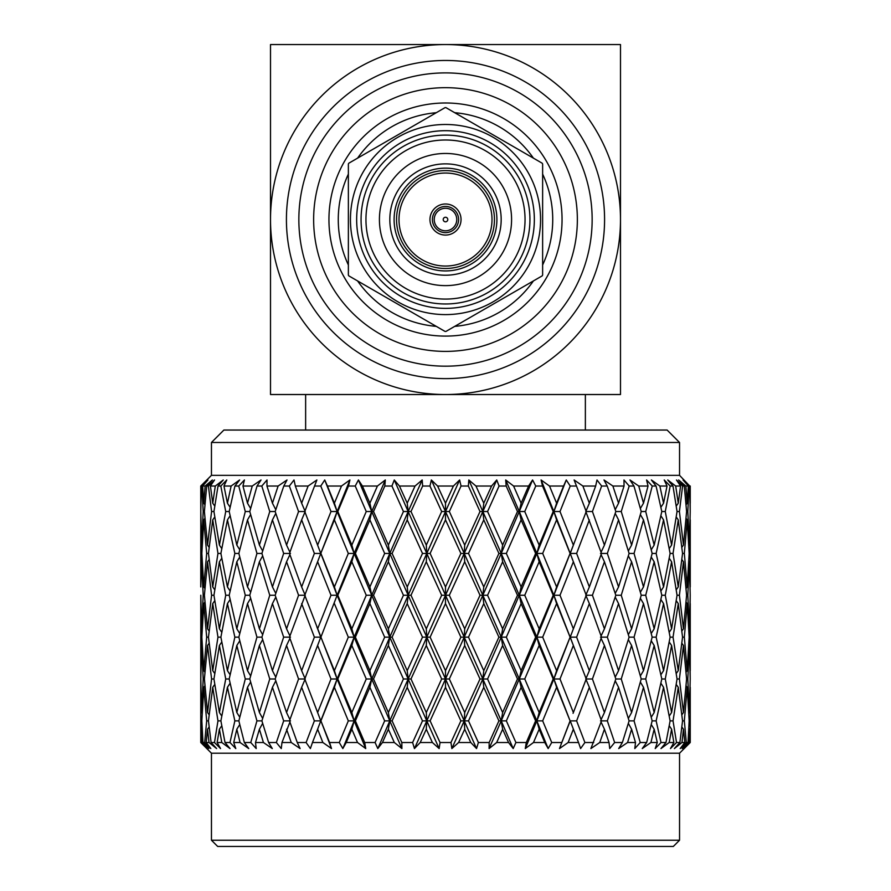 <?xml version="1.0" encoding="UTF-8"?>
<svg xmlns="http://www.w3.org/2000/svg" width="891" height="891" viewBox="0 0 891 891"><rect width="100%" height="100%" fill="white"/><g stroke="black" fill="none" stroke-linecap="round" stroke-linejoin="round"><path stroke-width="1.34" d="M445.5 102.988A116.554 116.554 0 0 1 562.054 219.542A116.554 116.554 0 0 1 445.5 336.096A116.554 116.554 0 0 1 328.946 219.542A116.554 116.554 0 0 1 445.5 102.988M454.722 112.7A107.232 107.232 0 0 1 533.408 158.141M542.63 174.101A107.232 107.232 0 0 1 542.63 264.972M533.408 280.943A107.232 107.232 0 0 1 454.722 326.373M445.5 124.484A95.059 95.059 0 0 1 540.559 219.542A95.059 95.059 0 0 1 445.5 314.601A95.059 95.059 0 0 1 350.441 219.542A95.059 95.059 0 0 1 445.5 124.484M445.5 130.699A88.844 88.844 0 0 1 534.344 219.542A88.844 88.844 0 0 1 445.5 308.375A88.844 88.844 0 0 1 356.656 219.542A88.844 88.844 0 0 1 445.5 130.699M445.5 303.976A84.433 84.433 0 0 1 361.067 219.542A84.433 84.433 0 0 1 445.5 135.109A84.433 84.433 0 0 1 529.933 219.542A84.433 84.433 0 0 1 445.5 303.976M445.5 299.075A79.544 79.544 0 0 1 365.956 219.542A79.544 79.544 0 0 1 445.5 139.998A79.544 79.544 0 0 1 525.044 219.542A79.544 79.544 0 0 1 445.5 299.075M445.5 285.621A66.079 66.079 0 0 1 379.421 219.542A66.079 66.079 0 0 1 445.5 153.464A66.079 66.079 0 0 1 511.579 219.542A66.079 66.079 0 0 1 445.5 285.621M445.5 163.866A55.676 55.676 0 0 1 501.176 219.542A55.676 55.676 0 0 1 445.5 275.219A55.676 55.676 0 0 1 389.824 219.542A55.676 55.676 0 0 1 445.5 163.866M445.5 270.931A51.4 51.4 0 0 1 394.1 219.542A51.4 51.4 0 0 1 445.5 168.143A51.4 51.4 0 0 1 496.9 219.542A51.4 51.4 0 0 1 445.5 270.931M445.5 268.481A48.949 48.949 0 0 1 396.551 219.542A48.949 48.949 0 0 1 445.5 170.593A48.949 48.949 0 0 1 494.449 219.542A48.949 48.949 0 0 1 445.5 268.481M445.5 173.043A46.499 46.499 0 0 1 491.999 219.542A46.499 46.499 0 0 1 445.5 266.041A46.499 46.499 0 0 1 399.001 219.542A46.499 46.499 0 0 1 445.5 173.043M445.5 203.994A15.537 15.537 0 0 1 461.037 219.542A15.537 15.537 0 0 1 445.5 235.079A15.537 15.537 0 0 1 429.963 219.542A15.537 15.537 0 0 1 445.5 203.994M445.5 208.282A11.26 11.26 0 0 1 456.76 219.542A11.26 11.26 0 0 1 445.5 230.791A11.26 11.26 0 0 1 434.24 219.542A11.26 11.26 0 0 1 445.5 208.282M445.5 217.259A2.283 2.283 0 0 1 447.783 219.542A2.283 2.283 0 0 1 445.5 221.814A2.283 2.283 0 0 1 443.217 219.542A2.283 2.283 0 0 1 445.5 217.259M445.043 107.644A111.887 111.887 0 0 1 445.957 107.644L542.173 163.198A111.887 111.887 0 0 1 542.63 163.989L542.63 275.085A111.887 111.887 0 0 1 542.173 275.876L445.957 331.43A111.887 111.887 0 0 1 445.043 331.43L348.827 275.876A111.887 111.887 0 0 1 348.37 275.085L348.37 163.989A111.887 111.887 0 0 1 348.827 163.198L445.043 107.644M436.278 326.373A107.232 107.232 0 0 1 357.592 280.943M348.37 264.972A107.232 107.232 0 0 1 348.37 174.101M357.592 158.141A107.232 107.232 0 0 1 436.278 112.7M456.771 219.542A11.271 11.271 0 0 0 445.5 208.271A11.271 11.271 0 0 0 434.229 219.542A11.271 11.271 0 0 0 445.5 230.802A11.271 11.271 0 0 0 456.771 219.542M445.5 378.619A159.077 159.077 0 0 1 286.423 219.542A159.077 159.077 0 0 1 445.5 60.465A159.077 159.077 0 0 1 604.577 219.542A159.077 159.077 0 0 1 445.5 378.619M445.5 366.179A146.647 146.647 0 0 1 298.853 219.542A146.647 146.647 0 0 1 445.5 72.895A146.647 146.647 0 0 1 592.147 219.542A146.647 146.647 0 0 1 445.5 366.179M305.635 430.041L305.635 394.524L585.365 394.524L585.365 430.041M223.886 430.041L667.114 430.041L679.543 442.482L211.457 442.482L223.886 430.041M211.457 442.482L211.457 475.337L679.543 475.337L679.543 442.482M211.457 475.337L200.765 486.029L207.224 479.982L201.255 486.029L200.798 511.534L200.765 486.029M290.488 553.434L283.661 553.434L272.446 519.876L261.909 553.434L256.942 553.434L247.509 519.876L238.855 553.434L234.856 553.434L227.439 519.876L220.89 553.434L217.961 553.434L212.737 519.876L208.449 553.434L206.667 553.434L203.783 519.876L201.845 553.434L201.243 553.434L200.765 586.935L200.798 511.534L201.522 545.092L203.204 511.534L201.834 486.029L201.255 486.029M201.834 486.029L207.948 479.982L202.669 486.029L205.142 486.029L212.37 479.982L206.701 486.029L204.407 511.534L207.525 545.092L211.59 511.534L208.405 486.029L206.701 486.029M208.405 486.029L214.519 479.982L210.421 486.029L215.299 486.029L223.262 479.982L218.017 486.029L213.951 511.534L219.398 545.092L225.724 511.534L220.823 486.029L218.017 486.029M220.823 486.029L226.782 479.982L223.964 486.029L231.137 486.029L239.612 479.982L234.934 486.029L229.199 511.534L236.828 545.092L245.281 511.534L238.766 486.029L234.934 486.029M238.766 486.029L244.424 479.982L242.965 486.029L252.253 486.029L261.041 479.982L257.042 486.029L249.781 511.534L259.404 545.092L269.761 511.534L261.809 486.029L257.042 486.029M261.809 486.029L267.022 479.982L266.955 486.029L278.115 486.029L287.013 479.982L283.784 486.029L275.174 511.534L286.557 545.092L298.574 511.534L289.363 486.029L283.784 486.029M289.363 486.029L294.008 479.982L295.333 486.029L308.108 486.029L316.884 479.982L304.767 511.534L317.63 545.092L330.995 511.534L320.771 486.029L314.512 486.029M320.771 486.029L324.736 479.982L327.42 486.029L341.487 486.029L349.918 479.982L348.47 486.029L349.918 479.982L337.132 511.534L334.392 503.203L341.487 486.029M355.242 486.029L348.47 486.029L337.812 511.534L351.845 545.092L366.246 511.534L355.242 486.029L358.427 479.982L362.403 486.029L377.416 486.029L385.313 479.982L384.812 486.029L373.518 511.534L388.365 545.092L403.434 511.534L391.94 486.029L384.812 486.029M391.94 486.029L394.267 479.982L399.435 486.029L415.039 486.029L422.189 479.982L422.646 486.029L410.996 511.534L426.299 545.092L441.669 511.534L429.952 486.029L422.646 486.029M429.952 486.029L431.367 479.982L437.604 486.029L453.396 486.029L459.633 479.982L461.048 486.029L449.331 511.534L464.701 545.092L480.004 511.534L468.354 486.029L461.048 486.029M468.354 486.029L468.811 479.982L475.961 486.029L491.565 486.029L496.733 479.982L499.06 486.029L487.566 511.534L502.635 545.092L517.482 511.534L506.188 486.029L499.06 486.029M506.188 486.029L505.687 479.982L513.584 486.029L528.597 486.029L532.573 479.982L535.758 486.029L524.754 511.534L539.155 545.092L553.188 511.534L542.53 486.029L535.758 486.029M566.264 479.982L553.868 511.534L541.082 479.982L542.53 486.029L541.082 479.982L549.513 486.029L563.58 486.029L566.264 479.982L570.229 486.029L560.005 511.534L573.37 545.092L586.233 511.534L576.488 486.029L570.229 486.029M576.488 486.029L574.116 479.982L582.892 486.029L595.667 486.029L596.992 479.982L601.637 486.029L592.426 511.534L604.443 545.092L615.826 511.534L621.239 511.534L631.596 545.092L641.219 511.534L645.719 511.534L654.172 545.092L661.801 511.534L665.276 511.534L671.602 545.092L677.049 511.534L679.41 511.534L683.475 545.092L686.593 511.534L687.796 511.534L689.478 545.092L690.202 511.534L689.745 486.029L689.166 486.029L687.796 511.534M615.826 511.534L607.217 486.029L601.637 486.029M607.217 486.029L603.987 479.982L612.885 486.029L624.045 486.029L623.978 479.982L629.191 486.029L621.239 511.534M641.219 511.534L633.958 486.029L629.191 486.029M633.958 486.029L629.959 479.982L638.747 486.029L648.035 486.029L646.576 479.982L652.234 486.029L645.719 511.534M661.801 511.534L656.066 486.029L652.234 486.029M656.066 486.029L651.388 479.982L659.863 486.029L667.036 486.029L664.218 479.982L670.177 486.029L665.276 511.534M677.049 511.534L672.983 486.029L670.177 486.029M672.983 486.029L667.738 479.982L675.701 486.029L680.579 486.029L676.481 479.982L682.595 486.029L679.41 511.534M686.593 511.534L684.299 486.029L682.595 486.029M684.299 486.029L678.63 479.982L685.858 486.029L688.331 486.029L683.052 479.982L689.166 486.029M689.745 486.029L679.543 475.337M200.887 486.029L200.765 503.203L200.887 486.029M211.457 840.235L679.543 840.235L673.329 846.45L217.671 846.45L211.457 840.235L211.457 753.207L200.765 742.515L200.765 687.317L200.765 742.515M679.543 840.235L679.543 753.207L211.457 753.207M679.543 753.207L690.235 742.515L690.235 687.317L690.235 742.515M690.18 742.515L684.11 748.563L689.879 742.515L688.921 742.515L682.161 748.563L688.019 742.515L689.155 720.875L687.217 687.317L684.333 720.875L686.304 742.515L688.019 742.515M686.304 742.515L680.178 748.563L684.823 742.515L681.971 742.515L674.387 748.563L679.889 742.515L682.551 720.875L684.333 720.875M676.514 742.515L670.466 748.563L673.874 742.515L669.197 742.515L660.977 748.563L665.989 742.515L670.11 720.875L673.039 720.875L676.514 742.515L679.889 742.515M661.022 742.515L655.219 748.563L657.291 742.515L650.92 742.515L642.266 748.563L646.654 742.515L652.145 720.875L656.144 720.875L661.022 742.515L665.989 742.515M640.239 742.515L634.804 748.563L635.506 742.515L627.576 742.515L618.71 748.563L622.375 742.515L629.091 720.875L634.058 720.875L640.239 742.515L646.654 742.515M600.512 720.875L607.328 720.875L614.645 742.515L622.375 742.515M614.645 742.515L609.734 748.563L609.032 742.515L599.754 742.515L590.889 748.563L601.514 720.875L589.352 687.317L576.622 720.875L584.897 742.515L593.729 742.515M584.897 742.515L580.609 748.563L578.537 742.515L568.135 742.515L559.481 748.563L570.095 720.875L556.608 687.317L542.675 720.875L551.718 742.515L561.441 742.515M551.718 742.515L548.165 748.563L544.769 742.515L533.486 742.515L525.278 748.563L526.303 742.515L535.614 720.875L521.124 687.317L506.344 720.875L515.911 742.515L526.303 742.515M515.911 742.515L513.194 748.563L508.549 742.515L496.677 742.515L489.103 748.563L489.17 742.515L498.904 720.875L483.78 687.317L468.51 720.875L478.378 742.515L489.17 742.515M478.378 742.515L476.551 748.563L470.782 742.515L458.609 742.515L451.848 748.563L450.957 742.515L460.881 720.875L445.5 687.317L430.119 720.875L440.043 742.515L450.957 742.515M440.043 742.515L439.152 748.563L432.391 742.515L420.218 742.515L414.449 748.563L412.622 742.515L422.49 720.875L407.22 687.317L392.096 720.875L401.83 742.515L412.622 742.515M401.83 742.515L401.897 748.563L394.323 742.515L382.451 742.515L377.806 748.563L375.089 742.515L384.656 720.875L369.876 687.317L355.386 720.875L364.697 742.515L375.089 742.515M364.697 742.515L365.722 748.563L357.514 742.515L346.231 742.515L342.835 748.563L339.282 742.515L348.325 720.875L334.392 687.317L320.905 720.875L329.559 742.515L339.282 742.515M329.559 742.515L331.519 748.563L322.865 742.515L312.463 742.515L310.391 748.563L306.103 742.515L314.378 720.875L301.648 687.317L289.486 720.875L297.271 742.515L306.103 742.515M297.271 742.515L300.111 748.563L291.246 742.515L281.968 742.515L281.266 748.563L276.355 742.515L283.672 720.875L272.446 687.317L261.909 720.875L256.942 720.875L247.509 687.317L238.855 720.875L234.856 720.875L227.439 687.317L220.89 720.875L217.961 720.875L212.737 687.317L208.449 720.875L206.667 720.875L203.783 687.317L201.845 720.875L202.981 742.515L204.696 742.515L206.667 720.875M261.909 720.875L268.625 742.515L276.355 742.515M268.625 742.515L272.29 748.563L263.424 742.515L255.494 742.515L256.196 748.563L250.761 742.515L256.942 720.875M238.855 720.875L244.346 742.515L250.761 742.515M244.346 742.515L248.734 748.563L240.08 742.515L233.709 742.515L235.781 748.563L229.978 742.515L234.856 720.875M220.89 720.875L225.011 742.515L229.978 742.515M225.011 742.515L230.023 748.563L221.803 742.515L217.126 742.515L220.534 748.563L214.486 742.515L217.961 720.875M208.449 720.875L211.111 742.515L214.486 742.515M211.111 742.515L216.613 748.563L209.029 742.515L206.177 742.515L210.822 748.563L204.696 742.515M202.981 742.515L208.839 748.563L202.079 742.515L201.121 742.515L206.89 748.563L200.82 742.515L201.243 720.875L201.845 720.875M200.765 687.317L200.798 595.255L201.522 628.812L203.204 595.255L204.407 595.255L207.525 628.812L211.59 595.255L213.951 595.255L219.398 628.812L225.724 595.255L229.199 595.255L236.828 628.812L245.281 595.255L249.781 595.255L259.404 628.812L269.761 595.255L275.174 595.255L286.557 628.812L298.574 595.255L305.201 595.255L289.486 637.154L301.648 670.667L314.378 637.154L301.648 603.597M620.492 219.542A174.992 174.992 0 0 1 445.5 394.524A174.992 174.992 0 0 1 270.508 219.542A174.992 174.992 0 0 1 445.5 44.55A174.992 174.992 0 0 1 620.492 219.542L620.492 44.55L270.508 44.55L270.508 394.524L620.492 394.524L620.492 219.542M690.113 486.029L690.202 511.534M685.858 486.029L687.217 503.203L688.331 486.029M675.701 486.029L678.263 503.203L680.579 486.029M659.863 486.029L663.561 503.203L667.036 486.029M638.747 486.029L643.491 503.203L648.035 486.029M612.885 486.029L618.554 503.203L624.045 486.029M582.892 486.029L589.352 503.203L595.667 486.029M549.513 486.029L556.608 503.203L563.58 486.029M513.584 486.029L521.124 503.203L528.597 486.029M475.961 486.029L483.78 503.203L491.565 486.029M437.604 486.029L445.5 503.203L453.396 486.029M399.435 486.029L407.22 503.203L415.039 486.029M362.403 486.029L369.876 503.203L377.416 486.029M327.42 486.029L334.392 503.203M295.333 486.029L301.648 503.203L308.108 486.029M266.955 486.029L272.446 503.203L278.115 486.029M242.965 486.029L247.509 503.203L252.253 486.029M223.964 486.029L227.439 503.203L231.137 486.029M210.421 486.029L212.737 503.203L215.299 486.029M202.669 486.029L203.783 503.203L205.142 486.029M686.048 504.818L687.217 503.203M676.224 506.099L678.263 503.203M660.877 507.302L663.561 503.203M640.373 508.471L643.491 503.203M615.213 509.674L618.554 503.203M589.352 519.876L576.622 553.434L589.352 586.935L601.514 553.434L585.799 511.534L589.352 503.203M553.188 511.534L553.868 511.534L556.608 503.203M532.573 479.982L519.264 511.534L521.124 503.203M517.482 511.534L519.264 511.534L505.687 479.982M496.733 479.982L482.844 511.534L483.78 503.203M480.004 511.534L482.844 511.534L468.811 479.982M459.633 479.982L445.5 511.534L445.5 503.203M441.669 511.534L445.5 511.534L431.367 479.982M422.189 479.982L408.156 511.534L407.22 503.203M403.434 511.534L408.156 511.534L394.267 479.982M385.313 479.982L371.736 511.534L369.876 503.203M366.246 511.534L371.736 511.534L358.427 479.982M330.995 511.534L337.132 511.534L324.736 479.982M298.574 511.534L305.201 511.534L301.648 503.203M275.787 509.674L272.446 503.203M250.627 508.471L247.509 503.203M230.123 507.302L227.439 503.203M214.776 506.099L212.737 503.203M204.952 504.818L203.783 503.203M585.799 511.534L592.426 511.534M576.622 553.434L570.095 553.434L556.608 519.876L553.868 511.534L560.005 511.534M556.608 519.876L542.686 553.434L535.614 553.434L521.124 519.876L519.264 511.534L524.754 511.534M521.124 519.876L506.344 553.434L498.904 553.434L483.78 519.876L482.844 511.534L487.566 511.534M483.78 519.876L468.51 553.434L460.881 553.434L445.5 519.876L445.5 511.534L449.331 511.534M445.5 519.876L430.119 553.434L422.49 553.434L407.22 519.876L408.156 511.534L410.996 511.534M407.22 519.876L392.096 553.434L384.656 553.434L369.876 519.876L371.736 511.534L373.518 511.534M369.876 519.876L355.386 553.434L348.314 553.434L334.392 519.876L337.132 511.534L337.812 511.534M269.761 511.534L275.174 511.534M245.281 511.534L249.781 511.534M225.724 511.534L229.199 511.534M211.59 511.534L213.951 511.534M203.204 511.534L204.407 511.534M689.478 545.092L688.81 546.005M690.235 519.876L690.235 586.935L690.113 519.709M689.155 553.434L687.217 519.876L684.333 553.434L687.217 586.935L689.155 553.434L689.757 553.434M681.849 547.364L683.475 545.092M682.551 553.434L678.263 519.876L673.039 553.434L678.263 586.935L682.551 553.434L684.333 553.434M687.217 519.876L686.048 518.261M678.263 519.876L676.224 516.969M689.155 637.154L687.217 603.597L684.333 637.154L687.217 670.667L689.155 637.154L689.757 637.154L690.202 678.987L689.478 645.496L687.796 678.987L689.478 712.533L690.202 678.987M684.333 637.154L682.551 637.154L678.263 603.597L673.039 637.154L678.263 670.667L682.551 637.154M686.048 601.982L687.217 603.597M683.475 628.812L686.593 595.255L683.475 561.775L679.41 595.255L683.475 628.812L681.849 631.084M679.41 595.255L677.049 595.255L671.602 561.775L665.276 595.255L671.602 628.812L677.049 595.255M681.838 559.503L683.475 561.775M678.263 586.935L676.224 589.831M673.039 553.434L670.11 553.434L663.561 519.876L660.877 515.766M669.219 548.6L671.602 545.092M673.039 637.154L670.11 637.154L663.561 603.597L656.144 637.154L663.561 670.667L670.11 637.154M676.224 600.69L678.263 603.597M671.602 628.812L669.219 632.32M665.276 595.255L661.801 595.255L654.172 561.775L645.719 595.255L654.172 628.812L661.801 595.255M669.219 558.267L671.602 561.775M663.561 519.876L656.144 553.434L663.561 586.935L670.11 553.434M663.561 586.935L660.877 591.023M656.144 553.434L652.145 553.434L643.491 519.876L640.373 514.597M651.243 549.78L654.172 545.092M656.144 637.154L652.145 637.154L643.491 603.597L634.058 637.154L643.491 670.667L652.145 637.154M660.877 599.498L663.561 603.597M654.172 628.812L651.243 633.501M645.719 595.255L641.219 595.255L631.596 561.775L621.239 595.255L631.596 628.812L641.219 595.255M651.243 557.087L654.172 561.775M643.491 519.876L634.058 553.434L643.491 586.935L652.145 553.434M643.491 586.935L640.373 592.203M634.058 553.434L629.091 553.434L618.554 519.876L615.213 513.394M628.344 550.961L631.596 545.092M634.058 637.154L629.091 637.154L618.554 603.597L607.339 637.154L618.554 670.667L629.091 637.154M640.373 598.318L643.491 603.597M631.596 628.812L628.344 634.682M621.239 595.255L615.826 595.255L604.443 561.775L592.426 595.255L604.443 628.812L615.826 595.255M628.344 555.895L631.596 561.775M618.554 519.876L607.339 553.434L618.554 586.935L629.091 553.434M618.554 586.935L615.213 593.406M607.339 553.434L600.512 553.434M601.08 552.208L604.443 545.092M607.339 637.154L600.512 637.154M615.213 597.115L618.554 603.597M604.443 628.812L601.08 635.929M592.426 595.255L585.799 595.255L589.352 603.597L576.622 637.154L589.352 670.667L601.514 637.154L589.352 603.597M601.08 554.659L604.443 561.775M589.352 586.935L585.799 595.255M334.392 519.876L320.782 553.434L337.132 511.534L354.161 553.434L371.736 511.534L389.779 553.434L408.156 511.534L426.778 553.434L445.5 511.534L464.222 553.434L482.844 511.534L501.221 553.434L519.264 511.534L536.839 553.434L553.868 511.534L570.218 553.434L573.626 544.457M560.005 595.255L573.37 628.812L586.233 595.255L573.37 561.775L560.005 595.255L553.868 595.255L573.37 545.092M576.622 637.154L570.218 637.154L573.615 628.177M573.37 628.812L570.218 637.154L573.626 646.142M574.183 543.031L570.218 553.434L573.37 561.775M542.686 553.434L556.608 586.935L570.095 553.434M556.608 586.935L553.868 595.255L556.608 603.597L542.686 637.154L556.608 670.667L570.095 637.154L556.608 603.597M524.754 595.255L539.155 628.812L553.188 595.255L539.155 561.775L524.754 595.255L519.264 595.255L536.839 553.434L539.155 545.092M542.686 637.154L536.839 637.154L553.868 595.255L573.37 645.496L560.005 678.987L573.37 712.533L586.233 678.987L573.37 645.496M553.188 595.255L553.868 595.255L536.839 553.434L539.155 561.775M539.155 628.812L536.839 637.154L553.868 678.987L570.095 637.154M506.344 553.434L521.124 586.935L535.614 553.434M521.124 586.935L519.264 595.255L521.124 603.597L506.344 637.154L521.124 670.667L535.614 637.154L521.124 603.597M487.566 595.255L502.635 628.812L517.482 595.255L502.635 561.775L487.566 595.255L482.844 595.255L501.221 553.434L502.635 545.092M506.344 637.154L501.221 637.154L519.264 595.255L536.839 637.154L539.155 645.496L524.754 678.987L539.155 712.533L553.188 678.987L553.868 678.987L556.608 670.667M517.482 595.255L519.264 595.255L501.221 553.434L502.635 561.775M502.635 628.812L501.221 637.154L519.264 678.987L536.839 637.154L535.614 637.154M468.51 553.434L483.78 586.935L498.904 553.434M483.78 586.935L482.844 595.255L483.78 603.597L468.51 637.154L483.78 670.667L498.904 637.154L483.78 603.597M449.331 595.255L464.701 628.812L480.004 595.255L464.701 561.775L449.331 595.255L445.5 595.255L464.222 553.434L464.701 545.092M468.51 637.154L464.222 637.154L482.844 595.255L501.221 637.154L502.635 645.496L487.566 678.987L502.635 712.533L517.482 678.987L519.264 678.987L521.124 670.667M480.004 595.255L482.844 595.255L464.222 553.434L464.701 561.775M464.701 628.812L464.222 637.154L482.844 678.987L501.221 637.154L498.904 637.154M430.119 553.434L445.5 586.935L460.881 553.434M445.5 586.935L445.5 603.597L430.119 637.154L445.5 670.667L460.881 637.154L445.5 603.597M410.996 595.255L426.299 628.812L441.669 595.255L426.299 561.775L410.996 595.255L408.156 595.255L426.778 553.434L426.299 545.092M430.119 637.154L426.778 637.154L445.5 595.255L464.222 637.154L464.701 645.496L449.331 678.987L464.701 712.533L480.004 678.987L482.844 678.987L483.78 670.667M441.669 595.255L445.5 595.255L426.778 553.434L426.299 561.775M426.299 628.812L426.778 637.154L445.5 678.987L464.222 637.154L460.881 637.154M392.096 553.434L407.22 586.935L422.49 553.434M407.22 586.935L408.156 595.255L407.22 603.597L392.096 637.154L407.22 670.667L422.49 637.154L407.22 603.597M373.518 595.255L388.365 628.812L403.434 595.255L388.365 561.775L373.518 595.255L371.736 595.255L389.779 553.434L388.365 545.092M392.096 637.154L389.779 637.154L408.156 595.255L426.778 637.154L426.299 645.496L410.996 678.987L426.299 712.533L441.669 678.987L445.5 678.987L445.5 670.667M403.434 595.255L408.156 595.255L389.779 553.434L388.365 561.775M388.365 628.812L389.779 637.154L408.156 678.987L426.778 637.154L422.49 637.154M355.386 553.434L369.876 586.935L384.656 553.434M369.876 586.935L371.736 595.255L369.876 603.597L355.386 637.154L369.876 670.667L384.656 637.154L369.876 603.597M337.812 595.255L351.845 628.812L366.246 595.255L351.845 561.775L337.812 595.255L337.132 595.255L354.161 553.434L351.845 545.092M355.386 637.154L354.161 637.154L371.736 595.255L389.779 637.154L388.365 645.496L373.518 678.987L388.365 712.533L403.434 678.987L408.156 678.987L407.22 670.667M366.246 595.255L371.736 595.255L354.161 553.434L351.845 561.775M351.845 628.812L354.161 637.154L371.736 678.987L389.779 637.154L384.656 637.154M320.905 553.434L334.392 586.935L348.314 553.434M334.392 586.935L337.132 595.255L320.905 637.154L334.392 670.667L348.314 637.154L334.392 603.597M317.374 544.457L317.63 545.092M317.363 562.444L320.782 553.434L314.378 553.434L301.648 519.876L305.201 511.534M320.905 637.154L337.132 595.255L354.161 637.154L351.845 645.496L337.812 678.987L351.845 712.533L366.246 678.987L371.736 678.987L369.876 670.667M317.63 628.812L330.995 595.255L337.132 595.255L320.782 553.434L304.767 595.255L337.132 678.987L354.161 637.154L348.314 637.154M330.995 595.255L317.63 561.775M301.648 519.876L289.486 553.434L301.648 586.935L314.378 553.434M301.648 586.935L305.201 595.255M289.92 552.208L286.557 545.092M272.446 519.876L275.787 513.394M286.557 628.812L289.92 635.929M298.574 595.255L286.557 561.775L275.174 595.255M289.92 554.659L286.557 561.775M261.909 553.434L272.446 586.935L283.661 553.434M272.446 586.935L275.787 593.406M262.656 550.961L259.404 545.092M247.509 519.876L250.627 514.597M283.661 637.154L272.446 603.597L261.909 637.154L272.446 670.667L283.661 637.154L290.488 637.154M275.787 597.115L272.446 603.597M259.404 628.812L262.656 634.682M269.761 595.255L259.404 561.775L249.781 595.255M262.656 555.895L259.404 561.775M238.855 553.434L247.509 586.935L256.942 553.434M247.509 586.935L250.627 592.203M239.757 549.78L236.828 545.092M227.439 519.876L230.123 515.766M256.942 637.154L247.509 603.597L238.855 637.154L247.509 670.667L256.942 637.154L261.909 637.154M250.627 598.318L247.509 603.597M236.828 628.812L239.757 633.501M245.281 595.255L236.828 561.775L229.199 595.255M239.757 557.087L236.828 561.775M220.89 553.434L227.439 586.935L234.856 553.434M227.439 586.935L230.123 591.023M221.781 548.6L219.398 545.092M212.737 519.876L214.776 516.969M234.856 637.154L227.439 603.597L220.89 637.154L227.439 670.667L234.856 637.154L238.855 637.154M230.123 599.498L227.439 603.597M219.398 628.812L221.781 632.32M225.724 595.255L219.398 561.775L213.951 595.255M221.781 558.267L219.398 561.775M208.449 553.434L212.737 586.935L217.961 553.434M212.737 586.935L214.776 589.831M209.151 547.364L207.525 545.092M203.783 519.876L204.952 518.261M217.961 637.154L212.737 603.597L208.449 637.154L212.737 670.667L217.961 637.154L220.89 637.154M214.776 600.69L212.737 603.597M207.525 628.812L209.151 631.084M211.59 595.255L207.525 561.775L204.407 595.255M209.162 559.503L207.525 561.775M201.845 553.434L203.783 586.935L206.667 553.434M203.783 586.935L204.952 588.539M202.19 546.005L201.522 545.092M201.243 553.434L200.765 519.876M206.667 637.154L203.783 603.597L201.845 637.154L203.783 670.667L206.667 637.154L208.449 637.154M204.952 601.982L203.783 603.597M201.522 628.812L202.19 629.725M203.204 595.255L201.522 561.775L200.765 586.935M202.19 560.862L201.522 561.775M202.19 728.303L201.522 729.217L201.121 742.515M202.079 742.515L201.522 729.217M209.151 726.945L207.525 729.217L206.177 742.515M209.029 742.515L207.525 729.217M221.781 725.708L219.398 729.217L217.126 742.515M221.803 742.515L219.398 729.217M239.757 724.528L236.828 729.217L233.709 742.515M240.08 742.515L236.828 729.217M262.656 723.336L259.404 729.217L255.494 742.515M263.424 742.515L259.404 729.217M290.488 720.875L283.672 720.875M289.92 722.1L281.968 742.515M291.246 742.515L286.557 729.217M317.385 711.898L320.782 720.875L314.378 720.875M322.865 742.515L317.63 729.217L320.782 720.875L317.374 729.852M317.63 729.217L312.463 742.515M320.905 720.875L331.519 748.563M337.812 678.987L337.132 678.987L354.161 720.875L348.325 720.875M357.514 742.515L351.845 729.217L354.161 720.875L342.835 748.563M351.845 729.217L346.231 742.515M355.386 720.875L354.161 720.875L365.722 748.563M373.518 678.987L371.736 678.987L389.779 720.875L384.656 720.875M394.323 742.515L388.365 729.217L389.779 720.875L377.806 748.563M388.365 729.217L382.451 742.515M392.096 720.875L389.779 720.875L401.897 748.563M410.996 678.987L408.156 678.987L426.778 720.875L422.49 720.875M432.391 742.515L426.299 729.217L426.778 720.875L414.449 748.563M426.299 729.217L420.218 742.515M430.119 720.875L426.778 720.875L439.152 748.563M449.331 678.987L445.5 678.987L464.222 720.875L460.881 720.875M470.782 742.515L464.701 729.217L464.222 720.875L451.848 748.563M464.701 729.217L458.609 742.515M468.51 720.875L464.222 720.875L476.551 748.563M487.566 678.987L482.844 678.987L501.221 720.875L498.904 720.875M508.549 742.515L502.635 729.217L501.221 720.875L489.103 748.563M502.635 729.217L496.677 742.515M506.344 720.875L501.221 720.875L513.194 748.563M524.754 678.987L519.264 678.987L536.839 720.875L535.614 720.875M544.769 742.515L539.155 729.217L536.839 720.875L525.278 748.563M539.155 729.217L533.486 742.515M542.675 720.875L536.839 720.875L548.165 748.563M560.005 678.987L553.868 678.987L570.095 720.875M578.537 742.515L570.218 720.875L559.481 748.563M573.37 729.217L568.135 742.515M576.622 720.875L570.218 720.875L573.626 729.852M601.08 722.1L604.443 729.217L599.754 742.515M609.032 742.515L604.443 729.217M628.344 723.336L631.596 729.217L627.576 742.515M635.506 742.515L631.596 729.217M651.243 724.528L654.172 729.217L650.92 742.515M657.291 742.515L654.172 729.217M669.219 725.708L671.602 729.217L669.197 742.515M673.874 742.515L671.602 729.217M681.849 726.945L683.475 729.217L681.971 742.515M684.823 742.515L683.475 729.217M688.81 728.303L689.478 729.217L688.921 742.515M689.879 742.515L689.478 729.217M689.757 720.875L689.155 720.875M629.091 720.875L618.554 687.317L607.328 720.875M652.145 720.875L643.491 687.317L634.058 720.875M670.11 720.875L663.561 687.317L656.144 720.875M682.551 720.875L678.263 687.317L673.039 720.875M320.782 553.434L316.817 543.031M317.385 628.177L320.782 637.154L304.767 678.987L317.63 712.533L330.995 678.987L337.132 678.987L334.392 670.667M688.81 629.725L689.478 628.812L690.202 595.255L689.757 637.154M690.202 595.255L689.478 561.775L688.81 560.862M689.478 561.775L687.796 595.255L689.478 628.812M687.796 595.255L686.593 595.255M686.048 588.539L687.217 586.935M687.796 678.987L686.593 678.987L683.475 645.496L681.838 643.224M688.81 644.583L689.478 645.496M686.048 672.271L687.217 670.667M686.048 685.702L687.217 687.317M681.849 714.805L683.475 712.533L686.593 678.987M683.475 645.496L679.41 678.987L683.475 712.533M679.41 678.987L677.049 678.987L671.602 645.496L669.219 641.988M676.224 673.563L678.263 670.667M676.224 684.422L678.263 687.317M669.219 716.041L671.602 712.533L677.049 678.987M671.602 645.496L665.276 678.987L671.602 712.533M665.276 678.987L661.801 678.987L654.172 645.496L651.243 640.807M660.877 674.754L663.561 670.667M660.877 683.219L663.561 687.317M651.243 717.222L654.172 712.533L661.801 678.987M654.172 645.496L645.719 678.987L654.172 712.533M645.719 678.987L641.219 678.987L631.596 645.496L628.344 639.615M640.373 675.935L643.491 670.667M640.373 682.049L643.491 687.317M628.344 718.402L631.596 712.533L641.219 678.987M631.596 645.496L621.239 678.987L631.596 712.533M621.239 678.987L615.826 678.987L604.443 645.496L601.08 638.379M615.213 677.138L618.554 670.667M615.213 680.847L618.554 687.317M601.08 719.65L604.443 712.533L615.826 678.987M604.443 645.496L592.426 678.987L604.443 712.533M592.426 678.987L585.799 678.987L589.352 670.667M573.113 561.052L574.194 563.869M573.37 712.533L573.615 711.898M585.799 678.987L589.352 687.317M539.155 712.533L536.839 720.875L553.868 678.987L556.608 687.317M553.188 678.987L539.155 645.496M502.635 712.533L501.221 720.875L519.264 678.987L521.124 687.317M517.482 678.987L502.635 645.496M464.701 712.533L464.222 720.875L482.844 678.987L483.78 687.317M480.004 678.987L464.701 645.496M426.299 712.533L426.778 720.875L445.5 678.987L445.5 687.317M441.669 678.987L426.299 645.496M388.365 712.533L389.779 720.875L408.156 678.987L407.22 687.317M403.434 678.987L388.365 645.496M351.845 712.533L354.161 720.875L371.736 678.987L369.876 687.317M366.246 678.987L351.845 645.496M317.63 712.533L320.782 720.875L337.132 678.987L334.392 687.317M330.995 678.987L317.63 645.496M317.374 646.142L320.782 637.154L314.378 637.154M289.92 719.65L286.557 712.533L298.574 678.987L305.201 678.987L301.648 670.667M305.201 678.987L301.648 687.317M298.574 678.987L286.557 645.496L289.92 638.379M286.557 645.496L275.174 678.987L286.557 712.533M275.787 677.138L272.446 670.667M275.787 680.847L272.446 687.317M262.656 718.402L259.404 712.533L269.761 678.987L275.174 678.987M269.761 678.987L259.404 645.496L262.656 639.615M259.404 645.496L249.781 678.987L259.404 712.533M250.627 675.935L247.509 670.667M250.627 682.049L247.509 687.317M239.757 717.222L236.828 712.533L245.281 678.987L249.781 678.987M245.281 678.987L236.828 645.496L239.757 640.807M236.828 645.496L229.199 678.987L236.828 712.533M230.123 674.754L227.439 670.667M230.123 683.219L227.439 687.317M221.781 716.041L219.398 712.533L225.724 678.987L229.199 678.987M225.724 678.987L219.398 645.496L221.781 641.988M219.398 645.496L213.951 678.987L219.398 712.533M214.776 673.563L212.737 670.667M214.776 684.422L212.737 687.317M209.151 714.805L207.525 712.533L211.59 678.987L213.951 678.987M211.59 678.987L207.525 645.496L209.162 643.224M207.525 645.496L204.407 678.987L207.525 712.533M204.952 672.271L203.783 670.667M204.952 685.702L203.783 687.317M202.19 713.446L201.522 712.533L203.204 678.987L204.407 678.987M203.204 678.987L201.522 645.496L202.19 644.583M201.845 637.154L201.243 637.154L200.765 603.597M201.522 645.496L200.798 678.987L201.522 712.533M200.765 670.667L201.243 637.154M689.478 712.533L688.81 713.446M350.196 310.658A131.857 131.857 0 0 1 354.373 124.228A131.857 131.857 0 0 1 540.804 128.415A131.857 131.857 0 0 1 536.627 314.846A131.857 131.857 0 0 1 350.196 310.658M445.5 206.445A13.098 13.098 0 0 1 458.598 219.542A13.098 13.098 0 0 1 445.5 232.629A13.098 13.098 0 0 1 432.402 219.542A13.098 13.098 0 0 1 445.5 206.445M690.235 503.203L690.235 486.029M574.183 626.752L573.08 629.614M316.806 563.869L317.909 561.007M316.817 731.288L317.92 728.426M574.183 731.288L573.08 728.426M690.235 670.667L690.235 603.597M574.183 710.461L573.08 713.335M574.194 647.579L573.091 644.705M316.806 647.579L317.909 644.705M316.817 626.752L317.92 629.614M316.817 710.461L317.92 713.335"/></g></svg>
